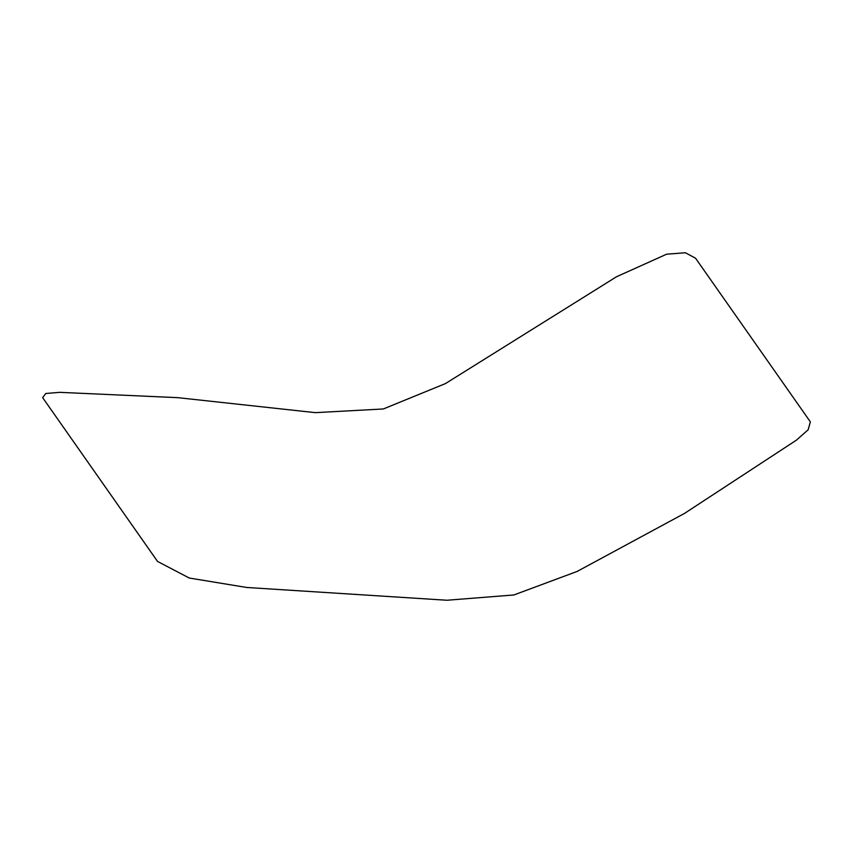 <?xml version="1.0" encoding="UTF-8"?>
<svg xmlns="http://www.w3.org/2000/svg" width="853" height="853" viewBox="0 0 853 853"><rect width="100%" height="100%" fill="white"/><g stroke="black" fill="none" stroke-linecap="round" stroke-linejoin="round"><path stroke-width="0.64" stroke-dasharray="4.26 3.2" d=""/><path stroke-width="1.28" d="M59.742 392.337L45.731 393.5L42.65 397.647L157.528 561.423L189.27 578.035L246.688 587.472L446.919 600.245L513.837 594.978L577.182 571.414L684.596 513.357L796.361 440.191L808.164 429.763L810.35 421.862L695.547 258.214L685.407 252.755L666.641 254.194L616.527 276.745L445.437 383.594L383.349 408.96L315.322 412.649L177.904 397.669L59.742 392.337"/></g></svg>

